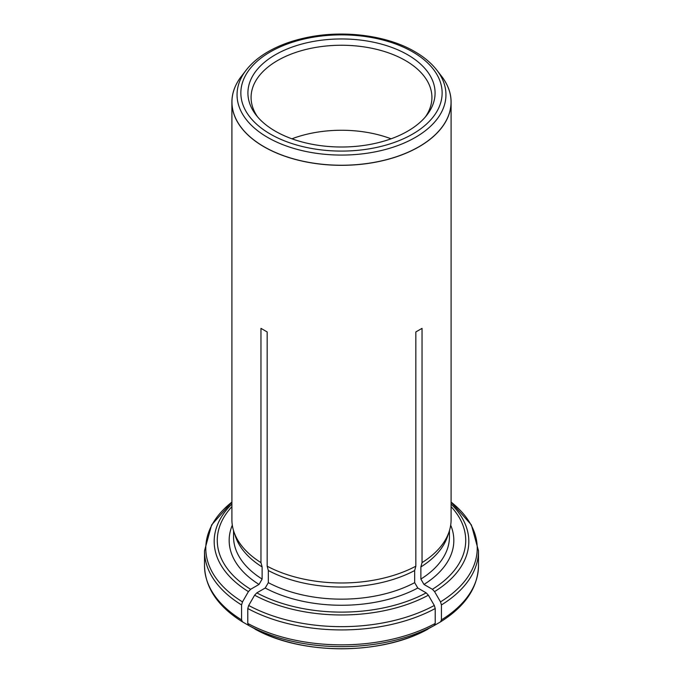 <?xml version="1.0" encoding="UTF-8"?>
<svg xmlns="http://www.w3.org/2000/svg" width="683" height="683" viewBox="0 0 683 683"><rect width="100%" height="100%" fill="white"/><g stroke="black" fill="none" stroke-linecap="round" stroke-linejoin="round"><path stroke-width="1.02" d="M441.944 76.735A109.596 63.271 180 0 1 442.362 77.29A109.596 63.271 180 0 1 451.096 102.049A109.596 63.271 180 0 1 381.404 160.983A109.596 63.271 180 0 1 260.966 144.967A109.596 63.271 180 0 1 231.904 102.049A109.596 63.271 180 0 1 240.638 77.29A109.596 63.271 180 0 1 241.056 76.735M267.164 331.938L260.966 328.361L267.164 331.938L267.164 566.198A109.596 63.271 0 0 0 415.836 566.198L415.836 331.938L422.034 328.361L415.836 331.938M434.183 625.526L440.509 621.88L441.423 619.874L441.423 604.942L440.509 601.885L434.576 591.606L432.382 589.292L423.972 584.443L420.873 579.064L420.873 566.958A107.948 62.324 0 0 0 447.493 536.522L449.107 531.69A109.596 63.271 0 0 1 422.034 562.621L422.034 328.361M449.107 531.69A109.596 63.271 0 0 0 451.096 519.703L451.096 102.049M231.904 102.049L231.904 519.703A109.596 63.271 0 0 0 233.893 531.69A109.596 63.271 0 0 0 260.966 562.621L260.966 328.361M422.034 562.621L420.873 566.958M440.509 621.88L440.552 621.863C465.183 606.419 477.835 587.721 478.493 565.763A136.993 79.091 180 0 1 441.423 619.874M427.293 629.308L434.311 625.457L435.216 623.451L435.216 608.519L434.311 605.471L428.378 595.192L426.183 592.87A124.221 71.715 180 0 1 256.817 592.87L265.226 588.02A112.336 64.859 0 0 0 417.774 588.02L426.183 592.87M255.707 629.308L248.689 625.457L247.784 623.451L247.784 608.519L248.689 605.471L254.622 595.192L256.817 592.87M267.164 566.198L268.334 570.536L268.334 582.65L265.226 588.02M268.334 582.65A107.948 62.324 0 0 0 414.666 582.65L417.774 588.02M414.666 582.65L414.666 570.536A107.948 62.324 0 0 1 268.334 570.536M415.836 566.198L414.666 570.536M248.817 625.526L242.491 621.88L241.577 619.874L241.577 604.942L242.491 601.885L248.424 591.606L250.618 589.292A124.221 71.715 180 0 1 231.904 506.641M233.552 530.623L233.552 536.821A107.948 62.324 0 0 0 262.127 579.064L259.028 584.443L250.618 589.292M233.893 531.69L235.507 536.522A107.948 62.324 0 0 0 262.127 566.958L262.127 579.064M260.966 562.621L262.127 566.958M242.491 621.88L242.448 621.863C217.817 606.419 205.165 587.721 204.507 565.763L204.507 550.831A136.993 79.091 0 0 0 241.577 604.942M407.674 54.777A93.58 54.025 180 0 1 426.926 115.034A93.58 54.025 180 0 1 341.5 147.007A93.58 54.025 180 0 1 256.074 115.034A93.58 54.025 180 0 1 288.431 48.476A93.58 54.025 180 0 1 407.674 54.777M391.069 138.803A90.421 52.198 0 0 0 291.931 138.803M257.593 116.895A90.421 52.198 180 0 1 251.079 97.456A90.421 52.198 180 0 1 306.898 49.227A90.421 52.198 180 0 1 405.437 60.539A90.421 52.198 180 0 1 431.921 97.456A90.421 52.198 180 0 1 425.407 116.895M441.423 604.942A136.993 79.091 0 0 0 478.493 550.831L471.381 524.92L451.096 502.073A135.712 78.349 180 0 1 440.509 601.885M423.972 584.443A112.336 64.859 0 0 0 450.686 525.159M451.096 506.641A124.221 71.715 180 0 1 432.382 589.292M420.873 579.064A107.948 62.324 0 0 0 449.448 536.821L449.448 530.623M451.096 504.037A127.32 73.508 180 0 1 434.576 591.606M247.784 608.519A136.993 79.091 0 0 0 435.216 608.519M435.216 623.451A136.993 79.091 180 0 1 247.784 623.451M255.015 629.111A126.773 73.192 0 0 0 427.985 629.111M248.689 625.457A135.712 78.349 0 0 0 434.311 625.457M434.311 605.471A135.712 78.349 180 0 1 248.689 605.471M428.378 595.192A127.32 73.508 180 0 1 254.622 595.192M241.577 619.874A136.993 79.091 180 0 1 204.507 565.763M232.314 525.159A112.336 64.859 0 0 0 259.028 584.443M242.491 601.885A135.712 78.349 180 0 1 231.904 502.09L211.619 524.92L204.507 550.831M248.424 591.606A127.32 73.508 180 0 1 231.904 504.037M412.669 51.891A100.649 58.115 180 0 1 367.548 149.107A100.649 58.115 180 0 1 244.275 77.939A100.649 58.115 180 0 1 412.669 51.891M442.362 77.29L436.847 70.153A104.448 60.3 180 0 1 341.5 155.075A104.448 60.3 180 0 1 246.153 70.153L240.638 77.29M441.508 76.172A109.553 63.254 180 0 1 341.5 165.243A109.553 63.254 180 0 1 241.492 76.172M478.493 565.763L478.493 550.831M427.951 629.128C381.464 655.262 301.536 655.262 255.049 629.128M436.847 70.153C431.383 63.135 424.049 56.979 414.863 51.669C387.389 35.49 344.215 29.804 307.64 37.36C292.247 40.468 278.766 45.42 267.207 52.215C258.447 57.398 251.429 63.382 246.153 70.153"/></g></svg>
